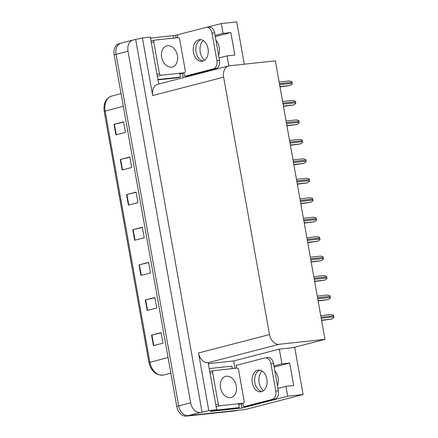 <?xml version="1.0" encoding="UTF-8"?>
<svg xmlns="http://www.w3.org/2000/svg" width="438" height="438" viewBox="0 0 438 438"><rect width="100%" height="100%" fill="white"/><g stroke="black" fill="none" stroke-linecap="round" stroke-linejoin="round"><path stroke-width="0.66" d="M263.484 390.707A11.448 7.851 83.9 0 1 259.115 382.719A11.448 7.851 83.9 0 1 262.077 371.019M204.617 60.214A11.448 7.851 83.9 0 1 200.243 52.226A11.448 7.851 83.9 0 1 203.205 40.531M277.484 385.79A11.448 7.851 -96.1 0 0 278.086 377.819A11.448 7.851 -96.1 0 0 274.823 370.849M215.956 40.356A11.448 7.851 83.9 0 1 219.219 47.326A11.448 7.851 83.9 0 1 218.617 55.297M208.493 363.655L233.684 360.95L234.992 368.314M241.305 403.732L242.066 408.024L210.01 411.463L216.701 409.733L208.159 362.675A10.731 7.774 75.5 0 1 198.513 352.973L208.778 410.581L216.701 409.733M173.596 38.095A7.156 5.179 -104.5 0 1 172.988 35.664L175.687 35.379L176.125 37.821M182.432 73.245L183.232 77.718M150.497 38.084L151.575 37.969M158.693 84.08L150.322 37.088L142.399 37.936L152.659 95.55A10.731 7.774 75.5 0 1 157.735 84.326L228.718 65.935A10.731 7.774 75.5 0 0 223.643 77.159L269.501 334.583A10.731 7.774 75.5 0 0 279.143 344.284L324.974 339.362L292.923 347.668L279.302 349.13L233.684 360.95M135.709 39.672L202.088 412.317L200.275 412.508A10.731 7.774 -104.5 0 1 190.634 402.807L128.006 51.241A10.731 7.774 -104.5 0 1 133.081 40.017A10.731 7.774 -104.5 0 1 133.897 39.863L142.399 37.936M244.278 64.2L236.739 21.9L221.31 23.559L206.911 27.287M177.467 34.92L175.687 35.379M277.955 388.435L285.932 386.365L287.684 396.204L303.118 394.545L245.559 409.459L188.335 415.607A10.731 7.774 -104.5 0 1 178.688 405.9L116.065 54.334A10.731 7.774 -104.5 0 1 121.14 43.11A10.731 7.774 -104.5 0 1 121.956 42.962M287.684 396.204L242.066 408.024M208.778 410.581L202.088 412.317M303.118 394.545L294.736 347.471L292.923 347.668M261.623 371.484L262.455 371.271M202.75 40.997L203.582 40.778M324.974 339.362L275.365 60.86L229.534 65.788A10.731 7.774 75.5 0 0 228.718 65.935M279.302 349.13L281.93 363.885L273.953 365.949M219.088 57.942L227.065 55.878L228.85 65.903M221.31 23.559L223.062 33.392L215.08 35.462M223.062 33.392L230.826 32.56L215.282 36.589M227.065 55.878L234.834 55.04L230.826 32.56M285.932 386.365L293.701 385.533L289.699 363.047L274.15 367.077M289.699 363.047L281.93 363.885M238.606 410.143A10.731 7.774 -104.5 0 1 237.79 410.291L188.335 415.607A10.731 7.774 -104.5 0 1 178.688 405.9L116.065 54.334A10.731 7.774 -104.5 0 1 121.14 43.11L133.081 40.017M153.437 345.642L162.991 343.162L161.113 332.628L151.559 335.103L153.437 345.642M161.157 332.847L151.559 335.103M147.179 310.509L156.733 308.034L154.855 297.495L145.301 299.975L147.179 310.509M154.899 297.714L145.301 299.975M140.921 275.382L150.475 272.907L148.602 262.367L139.049 264.842L140.921 275.382M148.641 262.586L139.049 264.842M115.895 134.866L125.449 132.391L123.571 121.852L114.017 124.332L115.895 134.866M123.609 122.071L114.017 124.332M122.153 169.999L131.707 167.519L129.829 156.985L120.275 159.459L122.153 169.999M129.867 157.204L120.275 159.459M128.411 205.126L137.965 202.652L136.087 192.112L126.533 194.587L128.411 205.126M136.125 192.331L126.533 194.587M134.669 240.254L144.222 237.779L142.345 227.24L132.791 229.715L134.669 240.254M142.383 227.459L132.791 229.715M238.201 410.247L236.695 410.641A10.731 7.774 -104.5 0 1 235.879 410.789L186.424 416.1A10.731 7.774 -104.5 0 1 176.777 406.398L114.154 54.827A10.731 7.774 -104.5 0 1 119.229 43.603L121.14 43.11M321.607 320.452L331.38 319.149L333.816 317.654A1.79 1.226 83.9 0 0 333.794 316.882L333.608 315.825A1.79 1.226 83.9 0 0 333.362 315.114L330.942 314.495L320.742 315.59M318.141 300.988L327.914 299.685L330.351 298.19A1.79 1.226 83.9 0 0 330.329 297.418L330.142 296.367A1.79 1.226 83.9 0 0 329.896 295.65L327.471 295.037L317.271 296.132M314.67 281.53L324.449 280.227L326.885 278.732A1.79 1.226 83.9 0 0 326.863 277.96L326.677 276.904A1.79 1.226 83.9 0 0 326.43 276.192L324.005 275.573L313.805 276.668M311.204 262.066L320.983 260.763L323.414 259.269A1.79 1.226 83.9 0 0 323.397 258.497L323.206 257.445A1.79 1.226 83.9 0 0 322.965 256.728L320.539 256.11L310.339 257.21M307.739 242.608L317.517 241.305L319.948 239.805A1.79 1.226 83.9 0 0 319.932 239.038L319.74 237.982A1.79 1.226 83.9 0 0 319.499 237.27L317.074 236.651L306.874 237.746M208.012 48.585A10.912 7.484 -96.1 0 0 199.558 39.623A10.912 7.484 -96.1 0 0 193.437 52.363A10.912 7.484 -96.1 0 0 201.891 61.325A10.912 7.484 -96.1 0 0 208.012 48.585M203.166 61.019A10.912 7.484 83.9 0 1 196.027 52.084A10.912 7.484 83.9 0 1 200.872 39.65M212.041 33.206L216.925 60.608A7.156 4.906 83.9 0 1 213.399 68.87L184.831 76.272L187.42 75.993L215.989 68.596A7.156 4.906 83.9 0 0 219.509 60.329L214.631 32.932L212.041 33.206A7.156 4.906 83.9 0 0 206.501 27.331L209.09 27.052A7.156 4.906 83.9 0 1 214.631 32.932M177.554 37.668A7.156 4.906 83.9 0 0 177.45 34.821L206.013 27.419A7.156 4.906 83.9 0 1 206.501 27.331M183.577 72.949A7.156 4.906 83.9 0 1 184.831 76.272M157.915 79.711L159.142 79.393A7.156 5.179 -104.5 0 1 157.844 79.322M150.535 38.287A7.156 5.179 -104.5 0 1 151.214 38.04A7.156 5.179 -104.5 0 1 151.756 37.942L172.988 35.664M157.943 79.886L177.981 77.734L180.374 77.115A7.156 5.179 -104.5 0 1 180.16 73.83M159.142 79.393L180.374 77.115M266.879 379.078A10.912 7.484 -96.1 0 0 258.431 370.115A10.912 7.484 -96.1 0 0 252.31 382.85A10.912 7.484 -96.1 0 0 260.758 391.813A10.912 7.484 -96.1 0 0 266.879 379.078M262.034 391.512A10.912 7.484 83.9 0 1 254.9 382.571A10.912 7.484 83.9 0 1 259.739 370.143M270.908 363.699L275.792 391.101A7.156 4.906 83.9 0 1 272.266 399.363L243.703 406.765L246.287 406.486L274.856 399.084A7.156 4.906 83.9 0 0 278.382 390.822L273.498 363.42L270.908 363.699A7.156 4.906 83.9 0 0 265.368 357.824L267.957 357.545A7.156 4.906 83.9 0 1 273.498 363.42M236.427 368.161A7.156 4.906 83.9 0 0 236.317 365.314L264.88 357.912A7.156 4.906 83.9 0 1 265.368 357.824M242.449 403.436A7.156 4.906 83.9 0 1 243.703 406.765M214.16 410.39A7.156 5.179 75.5 0 0 215.622 410.505L236.854 408.227L239.241 407.603A7.156 5.179 -104.5 0 1 239.033 404.323M215.622 410.505L218.009 409.886A7.156 5.179 -104.5 0 1 216.547 409.771M209.402 368.78A7.156 5.179 -104.5 0 1 210.081 368.533A7.156 5.179 -104.5 0 1 210.623 368.435L231.855 366.152A7.156 5.179 -104.5 0 0 232.463 368.588M218.009 409.886L239.241 407.603M171.455 67.145A10.912 7.9 75.5 0 0 172.282 66.992A10.912 7.9 75.5 0 0 177.33 55.013A10.912 7.9 75.5 0 0 167.639 45.716A10.912 7.9 75.5 0 0 166.807 45.87A10.912 7.9 75.5 0 0 161.759 57.849A10.912 7.9 75.5 0 0 171.455 67.145M154.767 40.115A1.79 1.298 75.5 0 0 154.63 40.143A1.79 1.298 75.5 0 0 153.782 42.015L159.416 73.628A1.79 1.298 75.5 0 0 161.02 75.248L184.327 72.741A1.79 1.298 75.5 0 0 184.464 72.719A1.79 1.298 75.5 0 0 185.307 70.847L179.679 39.234A1.79 1.298 75.5 0 0 178.069 37.613L154.767 40.115M184.464 72.719L179.684 73.956A1.79 1.298 75.5 0 0 179.815 73.912M230.322 397.633A10.912 7.9 75.5 0 0 231.149 397.485A10.912 7.9 75.5 0 0 236.197 385.506A10.912 7.9 75.5 0 0 226.506 376.209A10.912 7.9 75.5 0 0 225.679 376.357A10.912 7.9 75.5 0 0 220.632 388.336A10.912 7.9 75.5 0 0 230.322 397.633M213.635 370.608A1.79 1.298 75.5 0 0 213.498 370.636A1.79 1.298 75.5 0 0 212.654 372.503L218.283 404.121A1.79 1.298 75.5 0 0 219.892 405.736L243.194 403.234A1.79 1.298 75.5 0 0 243.331 403.212A1.79 1.298 75.5 0 0 244.18 401.339L238.546 369.721A1.79 1.298 75.5 0 0 236.936 368.106L213.635 370.608M243.331 403.212L238.557 404.449A1.79 1.298 75.5 0 0 238.683 404.4M304.273 223.145L314.046 221.842L316.482 220.347A1.79 1.226 83.9 0 0 316.46 219.575L316.274 218.518A1.79 1.226 83.9 0 0 316.033 217.806L313.608 217.188L303.408 218.283M300.807 203.686L310.58 202.378L313.017 200.883A1.79 1.226 83.9 0 0 312.995 200.111L312.809 199.06A1.79 1.226 83.9 0 0 312.562 198.348L310.142 197.73L299.942 198.825M297.342 184.223L307.115 182.92L309.551 181.425A1.79 1.226 83.9 0 0 309.529 180.653L309.343 179.596A1.79 1.226 83.9 0 0 309.097 178.885L306.671 178.266L296.471 179.361M293.871 164.759L303.649 163.456L306.085 161.961A1.79 1.226 83.9 0 0 306.063 161.189L305.877 160.138A1.79 1.226 83.9 0 0 305.631 159.421L303.205 158.808L293.006 159.903M290.405 145.301L300.183 143.998L302.614 142.503A1.79 1.226 83.9 0 0 302.598 141.731L302.406 140.675A1.79 1.226 83.9 0 0 302.165 139.963L299.74 139.344L289.54 140.439M286.939 125.837L296.718 124.534L299.149 123.04A1.79 1.226 83.9 0 0 299.132 122.268L298.94 121.216A1.79 1.226 83.9 0 0 298.7 120.499L296.274 119.881L286.074 120.981M283.474 106.379L293.246 105.076L295.683 103.576A1.79 1.226 83.9 0 0 295.661 102.81L295.475 101.753A1.79 1.226 83.9 0 0 295.234 101.041L292.808 100.422L282.609 101.517M280.008 86.916L289.781 85.613L292.217 84.118A1.79 1.226 83.9 0 0 292.195 83.346L292.009 82.289A1.79 1.226 83.9 0 0 291.763 81.578L289.343 80.959L279.143 82.054M128.006 51.241L114.154 54.827M190.634 402.807L176.777 406.398M200.275 412.508L186.424 416.1M269.501 334.583L198.513 352.973M223.643 77.159L152.659 95.55M279.143 344.284L208.159 362.675M123.319 106.264L104.184 111.329C103.231 103.423 105.799 98.32 111.887 96.015A14.312 10.364 75.5 0 0 105.115 110.978L149.867 362.221A14.312 10.364 75.5 0 0 163.817 374.961C156.267 375.766 151.307 371.632 148.936 362.571L168.072 357.507M235.879 410.789L237.79 410.291M135.03 240.161L133.152 229.627M128.772 205.033L126.894 194.499M122.514 169.9L120.636 159.366M116.256 134.773L114.378 124.239M141.288 275.288L139.41 264.755M147.546 310.416L145.668 299.882M153.798 345.544L151.926 335.01M321.552 320.167L331.621 319.088M321.213 318.234L333.794 316.882M321.021 317.178L333.608 315.825M318.087 300.703L328.155 299.625M317.742 298.771L330.329 297.418M317.555 297.72L330.142 296.367M314.621 281.245L324.684 280.161M314.276 279.313L326.863 277.96M314.09 278.256L326.677 276.904M311.155 261.782L321.218 260.703M310.81 259.849L323.397 258.497M310.624 258.798L323.206 257.445M307.69 242.323L317.753 241.239M307.345 240.385L319.932 239.038M307.158 239.334L319.74 237.982M216.925 60.608L219.509 60.329M213.399 68.87L215.989 68.596M275.792 391.101L278.382 390.822M272.266 399.363L274.856 399.084M153.782 42.015L151.313 42.656M159.416 73.628L156.946 74.268M161.02 75.248L157.291 76.212M184.327 72.741L179.547 73.984M212.654 372.503L210.18 373.143M218.283 404.121L215.814 404.761M219.892 405.736L216.158 406.705M243.194 403.234L238.42 404.471M304.224 222.86L314.287 221.781M303.879 220.927L316.46 219.575M303.687 219.871L316.274 218.518M300.753 203.402L310.821 202.318M300.413 201.464L312.995 200.111M300.222 200.412L312.809 199.06M297.287 183.938L307.356 182.86M296.942 182.005L309.529 180.653M296.756 180.949L309.343 179.596M293.821 164.474L303.884 163.396M293.476 162.542L306.063 161.189M293.29 161.491L305.877 160.138M290.356 145.016L300.419 143.932M290.011 143.084L302.598 141.731M289.825 142.027L302.406 140.675M286.89 125.553L296.953 124.474M286.545 123.62L299.132 122.268M286.359 122.569L298.94 121.216M283.424 106.095L293.487 105.011M283.079 104.156L295.661 102.81M282.888 103.105L295.475 101.753M279.953 86.631L290.022 85.552M279.614 84.698L292.195 83.346M279.422 83.642L292.009 82.289M148.936 362.571L104.184 111.329M163.817 374.961L170.853 373.138M111.887 96.015L121.069 93.633M150.524 38.221L151.214 38.04M209.391 368.714L210.081 368.533M154.63 40.143L151.033 41.073M213.498 370.636L209.901 371.566"/></g></svg>

